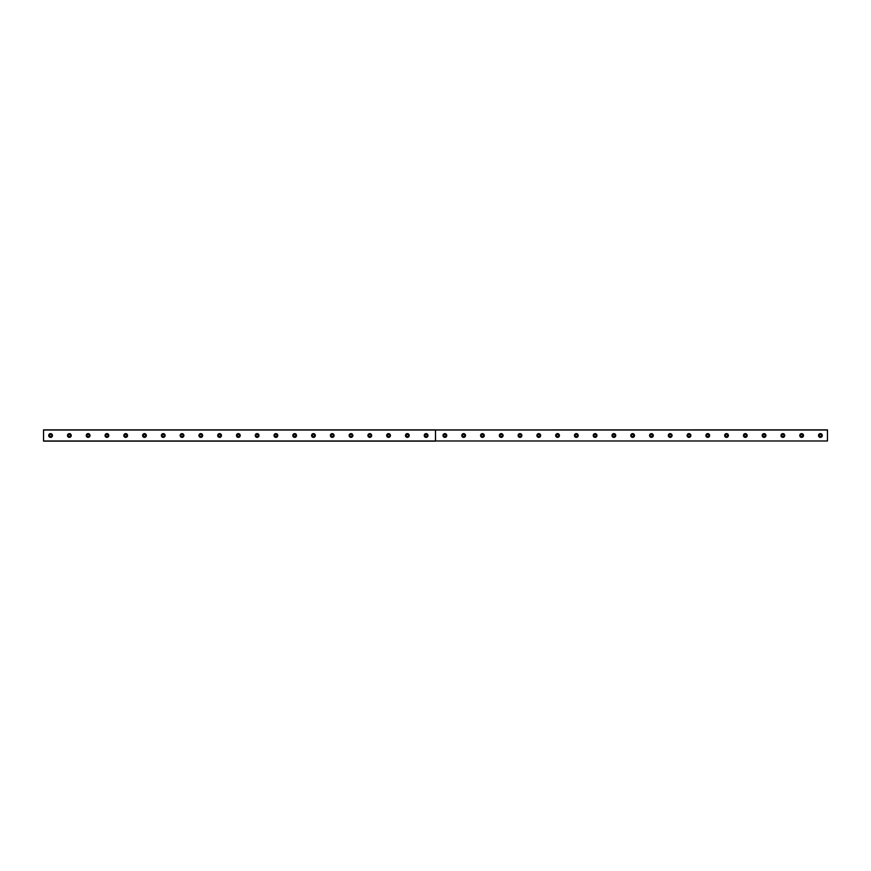 <?xml version="1.0" encoding="UTF-8"?>
<svg xmlns="http://www.w3.org/2000/svg" width="871" height="871" viewBox="0 0 871 871"><rect width="100%" height="100%" fill="white"/><g stroke="black" fill="none" stroke-linecap="round" stroke-linejoin="round"><path stroke-width="1.31" d="M50.594 436.556A1.056 1.056 0 0 1 49.538 435.5A1.056 1.056 0 0 1 50.594 434.444A1.056 1.056 0 0 1 51.65 435.5A1.056 1.056 0 0 1 50.594 436.556M820.406 436.556A1.056 1.056 0 0 1 819.35 435.5A1.056 1.056 0 0 1 820.406 434.444A1.056 1.056 0 0 1 821.462 435.5A1.056 1.056 0 0 1 820.406 436.556M801.636 436.556A1.056 1.056 0 0 1 800.58 435.5A1.056 1.056 0 0 1 801.636 434.444A1.056 1.056 0 0 1 802.692 435.5A1.056 1.056 0 0 1 801.636 436.556M782.855 436.556A1.056 1.056 0 0 1 781.799 435.5A1.056 1.056 0 0 1 782.855 434.444A1.056 1.056 0 0 1 783.911 435.5A1.056 1.056 0 0 1 782.855 436.556M764.085 436.556A1.056 1.056 0 0 1 763.029 435.5A1.056 1.056 0 0 1 764.085 434.444A1.056 1.056 0 0 1 765.141 435.5A1.056 1.056 0 0 1 764.085 436.556M745.304 436.556A1.056 1.056 0 0 1 744.248 435.5A1.056 1.056 0 0 1 745.304 434.444A1.056 1.056 0 0 1 746.36 435.5A1.056 1.056 0 0 1 745.304 436.556M726.534 436.556A1.056 1.056 0 0 1 725.478 435.5A1.056 1.056 0 0 1 726.534 434.444A1.056 1.056 0 0 1 727.59 435.5A1.056 1.056 0 0 1 726.534 436.556M707.753 436.556A1.056 1.056 0 0 1 706.697 435.5A1.056 1.056 0 0 1 707.753 434.444A1.056 1.056 0 0 1 708.809 435.5A1.056 1.056 0 0 1 707.753 436.556M688.972 436.556A1.056 1.056 0 0 1 687.916 435.5A1.056 1.056 0 0 1 688.972 434.444A1.056 1.056 0 0 1 690.028 435.5A1.056 1.056 0 0 1 688.972 436.556M670.202 436.556A1.056 1.056 0 0 1 669.146 435.5A1.056 1.056 0 0 1 670.202 434.444A1.056 1.056 0 0 1 671.258 435.5A1.056 1.056 0 0 1 670.202 436.556M651.421 436.556A1.056 1.056 0 0 1 650.365 435.5A1.056 1.056 0 0 1 651.421 434.444A1.056 1.056 0 0 1 652.477 435.5A1.056 1.056 0 0 1 651.421 436.556M632.651 436.556A1.056 1.056 0 0 1 631.595 435.5A1.056 1.056 0 0 1 632.651 434.444A1.056 1.056 0 0 1 633.707 435.5A1.056 1.056 0 0 1 632.651 436.556M613.87 436.556A1.056 1.056 0 0 1 612.814 435.5A1.056 1.056 0 0 1 613.87 434.444A1.056 1.056 0 0 1 614.926 435.5A1.056 1.056 0 0 1 613.87 436.556M595.1 436.556A1.056 1.056 0 0 1 594.044 435.5A1.056 1.056 0 0 1 595.1 434.444A1.056 1.056 0 0 1 596.156 435.5A1.056 1.056 0 0 1 595.1 436.556M576.319 436.556A1.056 1.056 0 0 1 575.263 435.5A1.056 1.056 0 0 1 576.319 434.444A1.056 1.056 0 0 1 577.375 435.5A1.056 1.056 0 0 1 576.319 436.556M557.549 436.556A1.056 1.056 0 0 1 556.493 435.5A1.056 1.056 0 0 1 557.549 434.444A1.056 1.056 0 0 1 558.605 435.5A1.056 1.056 0 0 1 557.549 436.556M538.768 436.556A1.056 1.056 0 0 1 537.712 435.5A1.056 1.056 0 0 1 538.768 434.444A1.056 1.056 0 0 1 539.824 435.5A1.056 1.056 0 0 1 538.768 436.556M519.987 436.556A1.056 1.056 0 0 1 518.931 435.5A1.056 1.056 0 0 1 519.987 434.444A1.056 1.056 0 0 1 521.043 435.5A1.056 1.056 0 0 1 519.987 436.556M501.217 436.556A1.056 1.056 0 0 1 500.161 435.5A1.056 1.056 0 0 1 501.217 434.444A1.056 1.056 0 0 1 502.273 435.5A1.056 1.056 0 0 1 501.217 436.556M482.436 436.556A1.056 1.056 0 0 1 481.38 435.5A1.056 1.056 0 0 1 482.436 434.444A1.056 1.056 0 0 1 483.492 435.5A1.056 1.056 0 0 1 482.436 436.556M463.666 436.556A1.056 1.056 0 0 1 462.61 435.5A1.056 1.056 0 0 1 463.666 434.444A1.056 1.056 0 0 1 464.722 435.5A1.056 1.056 0 0 1 463.666 436.556M444.885 436.556A1.056 1.056 0 0 1 443.829 435.5A1.056 1.056 0 0 1 444.885 434.444A1.056 1.056 0 0 1 445.941 435.5A1.056 1.056 0 0 1 444.885 436.556M426.115 436.556A1.056 1.056 0 0 1 425.059 435.5A1.056 1.056 0 0 1 426.115 434.444A1.056 1.056 0 0 1 427.171 435.5A1.056 1.056 0 0 1 426.115 436.556M407.334 436.556A1.056 1.056 0 0 1 406.278 435.5A1.056 1.056 0 0 1 407.334 434.444A1.056 1.056 0 0 1 408.39 435.5A1.056 1.056 0 0 1 407.334 436.556M388.564 436.556A1.056 1.056 0 0 1 387.508 435.5A1.056 1.056 0 0 1 388.564 434.444A1.056 1.056 0 0 1 389.62 435.5A1.056 1.056 0 0 1 388.564 436.556M369.783 436.556A1.056 1.056 0 0 1 368.727 435.5A1.056 1.056 0 0 1 369.783 434.444A1.056 1.056 0 0 1 370.839 435.5A1.056 1.056 0 0 1 369.783 436.556M351.013 436.556A1.056 1.056 0 0 1 349.957 435.5A1.056 1.056 0 0 1 351.013 434.444A1.056 1.056 0 0 1 352.069 435.5A1.056 1.056 0 0 1 351.013 436.556M332.232 436.556A1.056 1.056 0 0 1 331.176 435.5A1.056 1.056 0 0 1 332.232 434.444A1.056 1.056 0 0 1 333.288 435.5A1.056 1.056 0 0 1 332.232 436.556M313.451 436.556A1.056 1.056 0 0 1 312.395 435.5A1.056 1.056 0 0 1 313.451 434.444A1.056 1.056 0 0 1 314.507 435.5A1.056 1.056 0 0 1 313.451 436.556M294.681 436.556A1.056 1.056 0 0 1 293.625 435.5A1.056 1.056 0 0 1 294.681 434.444A1.056 1.056 0 0 1 295.737 435.5A1.056 1.056 0 0 1 294.681 436.556M275.9 436.556A1.056 1.056 0 0 1 274.844 435.5A1.056 1.056 0 0 1 275.9 434.444A1.056 1.056 0 0 1 276.956 435.5A1.056 1.056 0 0 1 275.9 436.556M257.13 436.556A1.056 1.056 0 0 1 256.074 435.5A1.056 1.056 0 0 1 257.13 434.444A1.056 1.056 0 0 1 258.186 435.5A1.056 1.056 0 0 1 257.13 436.556M238.349 436.556A1.056 1.056 0 0 1 237.293 435.5A1.056 1.056 0 0 1 238.349 434.444A1.056 1.056 0 0 1 239.405 435.5A1.056 1.056 0 0 1 238.349 436.556M219.579 436.556A1.056 1.056 0 0 1 218.523 435.5A1.056 1.056 0 0 1 219.579 434.444A1.056 1.056 0 0 1 220.635 435.5A1.056 1.056 0 0 1 219.579 436.556M200.798 436.556A1.056 1.056 0 0 1 199.742 435.5A1.056 1.056 0 0 1 200.798 434.444A1.056 1.056 0 0 1 201.854 435.5A1.056 1.056 0 0 1 200.798 436.556M182.028 436.556A1.056 1.056 0 0 1 180.972 435.5A1.056 1.056 0 0 1 182.028 434.444A1.056 1.056 0 0 1 183.084 435.5A1.056 1.056 0 0 1 182.028 436.556M163.247 436.556A1.056 1.056 0 0 1 162.191 435.5A1.056 1.056 0 0 1 163.247 434.444A1.056 1.056 0 0 1 164.303 435.5A1.056 1.056 0 0 1 163.247 436.556M144.466 436.556A1.056 1.056 0 0 1 143.41 435.5A1.056 1.056 0 0 1 144.466 434.444A1.056 1.056 0 0 1 145.522 435.5A1.056 1.056 0 0 1 144.466 436.556M125.696 436.556A1.056 1.056 0 0 1 124.64 435.5A1.056 1.056 0 0 1 125.696 434.444A1.056 1.056 0 0 1 126.752 435.5A1.056 1.056 0 0 1 125.696 436.556M106.915 436.556A1.056 1.056 0 0 1 105.859 435.5A1.056 1.056 0 0 1 106.915 434.444A1.056 1.056 0 0 1 107.971 435.5A1.056 1.056 0 0 1 106.915 436.556M88.145 436.556A1.056 1.056 0 0 1 87.089 435.5A1.056 1.056 0 0 1 88.145 434.444A1.056 1.056 0 0 1 89.201 435.5A1.056 1.056 0 0 1 88.145 436.556M69.364 436.556A1.056 1.056 0 0 1 68.308 435.5A1.056 1.056 0 0 1 69.364 434.444A1.056 1.056 0 0 1 70.42 435.5A1.056 1.056 0 0 1 69.364 436.556M69.364 433.627A1.873 1.873 0 0 0 67.492 435.5A1.873 1.873 0 0 0 69.364 437.373A1.873 1.873 0 0 0 71.248 435.5A1.873 1.873 0 0 0 69.364 433.627M88.145 433.627A1.873 1.873 0 0 0 86.262 435.5A1.873 1.873 0 0 0 88.145 437.373A1.873 1.873 0 0 0 90.018 435.5A1.873 1.873 0 0 0 88.145 433.627M106.915 433.627A1.873 1.873 0 0 0 105.043 435.5A1.873 1.873 0 0 0 106.915 437.373A1.873 1.873 0 0 0 108.799 435.5A1.873 1.873 0 0 0 106.915 433.627M125.696 433.627A1.873 1.873 0 0 0 123.813 435.5A1.873 1.873 0 0 0 125.696 437.373A1.873 1.873 0 0 0 127.569 435.5A1.873 1.873 0 0 0 125.696 433.627M144.466 433.627A1.873 1.873 0 0 0 142.594 435.5A1.873 1.873 0 0 0 144.466 437.373A1.873 1.873 0 0 0 146.35 435.5A1.873 1.873 0 0 0 144.466 433.627M163.247 433.627A1.873 1.873 0 0 0 161.375 435.5A1.873 1.873 0 0 0 163.247 437.373A1.873 1.873 0 0 0 165.12 435.5A1.873 1.873 0 0 0 163.247 433.627M182.028 433.627A1.873 1.873 0 0 0 180.145 435.5A1.873 1.873 0 0 0 182.028 437.373A1.873 1.873 0 0 0 183.901 435.5A1.873 1.873 0 0 0 182.028 433.627M200.798 433.627A1.873 1.873 0 0 0 198.926 435.5A1.873 1.873 0 0 0 200.798 437.373A1.873 1.873 0 0 0 202.682 435.5A1.873 1.873 0 0 0 200.798 433.627M219.579 433.627A1.873 1.873 0 0 0 217.696 435.5A1.873 1.873 0 0 0 219.579 437.373A1.873 1.873 0 0 0 221.452 435.5A1.873 1.873 0 0 0 219.579 433.627M238.349 433.627A1.873 1.873 0 0 0 236.477 435.5A1.873 1.873 0 0 0 238.349 437.373A1.873 1.873 0 0 0 240.233 435.5A1.873 1.873 0 0 0 238.349 433.627M257.13 433.627A1.873 1.873 0 0 0 255.247 435.5A1.873 1.873 0 0 0 257.13 437.373A1.873 1.873 0 0 0 259.003 435.5A1.873 1.873 0 0 0 257.13 433.627M275.9 433.627A1.873 1.873 0 0 0 274.027 435.5A1.873 1.873 0 0 0 275.9 437.373A1.873 1.873 0 0 0 277.784 435.5A1.873 1.873 0 0 0 275.9 433.627M294.681 433.627A1.873 1.873 0 0 0 292.798 435.5A1.873 1.873 0 0 0 294.681 437.373A1.873 1.873 0 0 0 296.554 435.5A1.873 1.873 0 0 0 294.681 433.627M313.451 433.627A1.873 1.873 0 0 0 311.578 435.5A1.873 1.873 0 0 0 313.451 437.373A1.873 1.873 0 0 0 315.335 435.5A1.873 1.873 0 0 0 313.451 433.627M332.232 433.627A1.873 1.873 0 0 0 330.359 435.5A1.873 1.873 0 0 0 332.232 437.373A1.873 1.873 0 0 0 334.105 435.5A1.873 1.873 0 0 0 332.232 433.627M351.013 433.627A1.873 1.873 0 0 0 349.129 435.5A1.873 1.873 0 0 0 351.013 437.373A1.873 1.873 0 0 0 352.886 435.5A1.873 1.873 0 0 0 351.013 433.627M369.783 433.627A1.873 1.873 0 0 0 367.91 435.5A1.873 1.873 0 0 0 369.783 437.373A1.873 1.873 0 0 0 371.667 435.5A1.873 1.873 0 0 0 369.783 433.627M388.564 433.627A1.873 1.873 0 0 0 386.68 435.5A1.873 1.873 0 0 0 388.564 437.373A1.873 1.873 0 0 0 390.437 435.5A1.873 1.873 0 0 0 388.564 433.627M407.334 433.627A1.873 1.873 0 0 0 405.461 435.5A1.873 1.873 0 0 0 407.334 437.373A1.873 1.873 0 0 0 409.218 435.5A1.873 1.873 0 0 0 407.334 433.627M426.115 433.627A1.873 1.873 0 0 0 424.231 435.5A1.873 1.873 0 0 0 426.115 437.373A1.873 1.873 0 0 0 427.988 435.5A1.873 1.873 0 0 0 426.115 433.627M50.594 433.627A1.873 1.873 0 0 0 48.711 435.5A1.873 1.873 0 0 0 50.594 437.373A1.873 1.873 0 0 0 52.467 435.5A1.873 1.873 0 0 0 50.594 433.627M444.885 433.627A1.873 1.873 0 0 0 443.012 435.5A1.873 1.873 0 0 0 444.885 437.373A1.873 1.873 0 0 0 446.769 435.5A1.873 1.873 0 0 0 444.885 433.627M463.666 433.627A1.873 1.873 0 0 0 461.782 435.5A1.873 1.873 0 0 0 463.666 437.373A1.873 1.873 0 0 0 465.539 435.5A1.873 1.873 0 0 0 463.666 433.627M482.436 433.627A1.873 1.873 0 0 0 480.563 435.5A1.873 1.873 0 0 0 482.436 437.373A1.873 1.873 0 0 0 484.32 435.5A1.873 1.873 0 0 0 482.436 433.627M501.217 433.627A1.873 1.873 0 0 0 499.333 435.5A1.873 1.873 0 0 0 501.217 437.373A1.873 1.873 0 0 0 503.09 435.5A1.873 1.873 0 0 0 501.217 433.627M519.987 433.627A1.873 1.873 0 0 0 518.114 435.5A1.873 1.873 0 0 0 519.987 437.373A1.873 1.873 0 0 0 521.871 435.5A1.873 1.873 0 0 0 519.987 433.627M538.768 433.627A1.873 1.873 0 0 0 536.895 435.5A1.873 1.873 0 0 0 538.768 437.373A1.873 1.873 0 0 0 540.641 435.5A1.873 1.873 0 0 0 538.768 433.627M557.549 433.627A1.873 1.873 0 0 0 555.665 435.5A1.873 1.873 0 0 0 557.549 437.373A1.873 1.873 0 0 0 559.422 435.5A1.873 1.873 0 0 0 557.549 433.627M576.319 433.627A1.873 1.873 0 0 0 574.446 435.5A1.873 1.873 0 0 0 576.319 437.373A1.873 1.873 0 0 0 578.202 435.5A1.873 1.873 0 0 0 576.319 433.627M595.1 433.627A1.873 1.873 0 0 0 593.216 435.5A1.873 1.873 0 0 0 595.1 437.373A1.873 1.873 0 0 0 596.973 435.5A1.873 1.873 0 0 0 595.1 433.627M613.87 433.627A1.873 1.873 0 0 0 611.997 435.5A1.873 1.873 0 0 0 613.87 437.373A1.873 1.873 0 0 0 615.753 435.5A1.873 1.873 0 0 0 613.87 433.627M632.651 433.627A1.873 1.873 0 0 0 630.767 435.5A1.873 1.873 0 0 0 632.651 437.373A1.873 1.873 0 0 0 634.524 435.5A1.873 1.873 0 0 0 632.651 433.627M651.421 433.627A1.873 1.873 0 0 0 649.548 435.5A1.873 1.873 0 0 0 651.421 437.373A1.873 1.873 0 0 0 653.304 435.5A1.873 1.873 0 0 0 651.421 433.627M670.202 433.627A1.873 1.873 0 0 0 668.318 435.5A1.873 1.873 0 0 0 670.202 437.373A1.873 1.873 0 0 0 672.074 435.5A1.873 1.873 0 0 0 670.202 433.627M688.972 433.627A1.873 1.873 0 0 0 687.099 435.5A1.873 1.873 0 0 0 688.972 437.373A1.873 1.873 0 0 0 690.855 435.5A1.873 1.873 0 0 0 688.972 433.627M707.753 433.627A1.873 1.873 0 0 0 705.88 435.5A1.873 1.873 0 0 0 707.753 437.373A1.873 1.873 0 0 0 709.625 435.5A1.873 1.873 0 0 0 707.753 433.627M726.534 433.627A1.873 1.873 0 0 0 724.65 435.5A1.873 1.873 0 0 0 726.534 437.373A1.873 1.873 0 0 0 728.406 435.5A1.873 1.873 0 0 0 726.534 433.627M745.304 433.627A1.873 1.873 0 0 0 743.431 435.5A1.873 1.873 0 0 0 745.304 437.373A1.873 1.873 0 0 0 747.187 435.5A1.873 1.873 0 0 0 745.304 433.627M764.085 433.627A1.873 1.873 0 0 0 762.201 435.5A1.873 1.873 0 0 0 764.085 437.373A1.873 1.873 0 0 0 765.957 435.5A1.873 1.873 0 0 0 764.085 433.627M782.855 433.627A1.873 1.873 0 0 0 780.982 435.5A1.873 1.873 0 0 0 782.855 437.373A1.873 1.873 0 0 0 784.738 435.5A1.873 1.873 0 0 0 782.855 433.627M801.636 433.627A1.873 1.873 0 0 0 799.752 435.5A1.873 1.873 0 0 0 801.636 437.373A1.873 1.873 0 0 0 803.508 435.5A1.873 1.873 0 0 0 801.636 433.627M820.406 433.627A1.873 1.873 0 0 0 818.533 435.5A1.873 1.873 0 0 0 820.406 437.373A1.873 1.873 0 0 0 822.289 435.5A1.873 1.873 0 0 0 820.406 433.627M435.511 429.936L827.45 429.871L827.45 440.987L435.544 440.987L435.456 429.871L43.55 429.871L43.55 441.129L435.456 441.129L435.5 429.958L435.456 440.987L43.55 440.987M827.45 440.987L435.544 440.987M43.55 430.013L435.456 430.013M435.544 430.013L827.45 430.013"/></g></svg>
